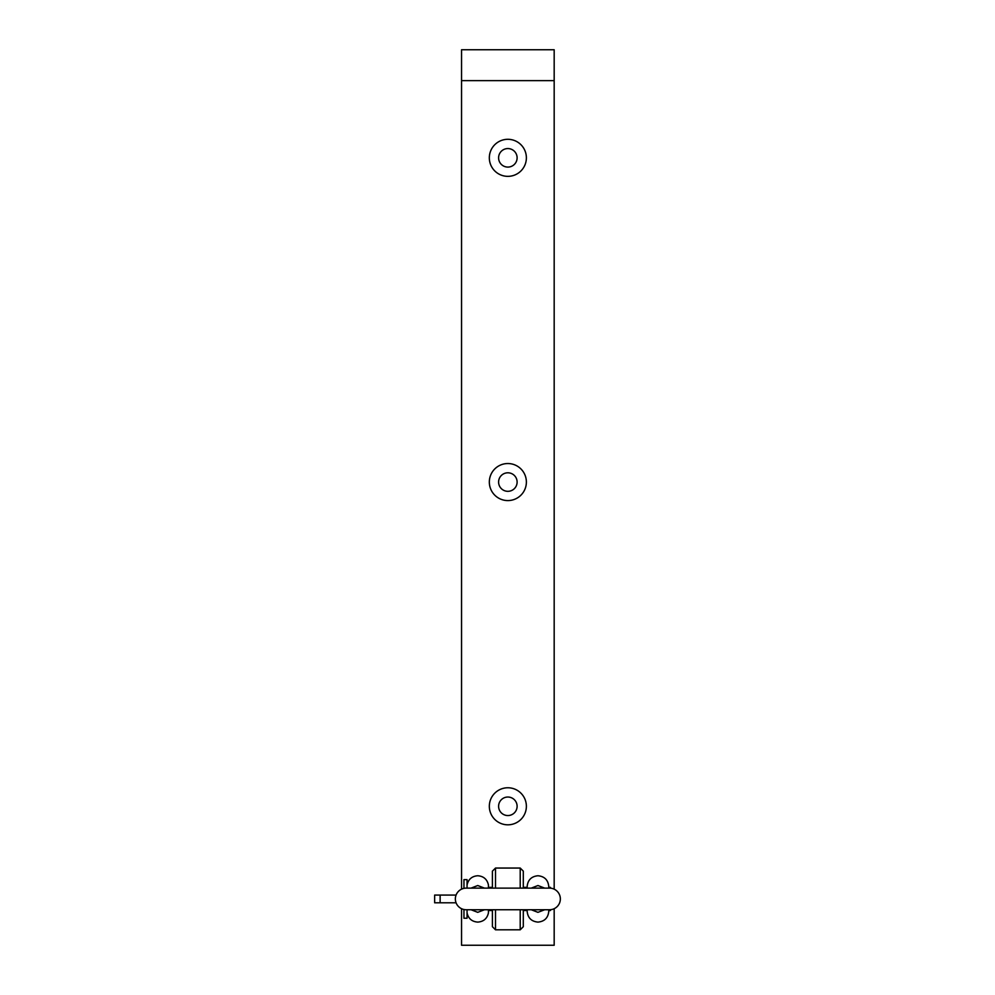 <?xml version="1.0" encoding="UTF-8"?>
<svg xmlns="http://www.w3.org/2000/svg" width="995" height="995" viewBox="0 0 995 995"><rect width="100%" height="100%" fill="white"/><g stroke="black" fill="none" stroke-linecap="round" stroke-linejoin="round"><path stroke-width="1.49" d="M507.86 797.032A9.266 9.266 0 0 0 498.594 806.298A9.266 9.266 0 0 0 507.86 815.552A9.266 9.266 0 0 0 517.114 806.298A9.266 9.266 0 0 0 507.86 797.032M507.86 472.799A9.266 9.266 0 0 0 498.594 482.065A9.266 9.266 0 0 0 507.86 491.319A9.266 9.266 0 0 0 517.114 482.065A9.266 9.266 0 0 0 507.86 472.799M507.86 148.566A9.266 9.266 0 0 0 498.594 157.832A9.266 9.266 0 0 0 507.86 167.085A9.266 9.266 0 0 0 517.114 157.832A9.266 9.266 0 0 0 507.86 148.566M507.86 787.766A18.532 18.532 0 0 0 489.329 806.298A18.532 18.532 0 0 0 507.86 824.818A18.532 18.532 0 0 0 526.38 806.298A18.532 18.532 0 0 0 507.86 787.766M507.86 463.533A18.532 18.532 0 0 0 489.329 482.065A18.532 18.532 0 0 0 507.86 500.584A18.532 18.532 0 0 0 526.38 482.065A18.532 18.532 0 0 0 507.86 463.533M507.86 139.3A18.532 18.532 0 0 0 489.329 157.832A18.532 18.532 0 0 0 507.86 176.351A18.532 18.532 0 0 0 526.38 157.832A18.532 18.532 0 0 0 507.86 139.3M461.543 889.169L461.543 49.75L554.178 49.75L554.178 889.169M554.178 908.696L554.178 945.25L461.543 945.25L461.543 908.696M495.51 909.741L495.51 929.815L492.413 926.718L492.413 909.741M492.413 888.125L492.413 871.135L495.51 868.05L495.51 888.125M520.211 888.125L520.211 868.05L523.295 871.135L523.295 888.125M523.295 909.741L523.295 926.718L520.211 929.815L520.211 909.741M520.211 868.05L495.51 868.05M520.211 929.815L495.51 929.815M488.445 888.125L488.445 885.04C487.177 879.294 483.607 876.197 477.749 875.749C471.891 876.197 468.322 879.294 467.053 885.04M471.045 888.125L477.749 885.525L484.453 888.125M467.053 912.825C468.322 918.572 471.891 921.656 477.749 922.104C483.607 921.656 487.177 918.572 488.445 912.825L488.445 909.741M527.151 909.741L527.151 911.283C527.798 917.875 531.405 921.469 537.959 922.104C544.526 921.469 548.121 917.875 548.767 911.32L548.767 909.741M544.675 909.741L537.959 912.34L531.255 909.741M455.362 898.933A10.808 10.808 0 0 0 466.17 909.741L549.538 909.741A10.808 10.808 0 0 0 560.347 898.933A10.808 10.808 0 0 0 549.538 888.125L466.17 888.125A10.808 10.808 0 0 0 455.362 898.933M527.151 888.125L527.151 886.545L527.151 887.353L523.295 887.353M484.453 909.741L477.749 912.34L471.045 909.741M531.255 888.125L537.959 885.525L544.675 888.125M548.767 888.125L548.767 886.582M456.071 902.788L434.653 902.788L434.653 895.077L456.071 895.077M467.053 909.741L467.053 918.236L463.956 918.236L463.956 909.505M550.422 909.704L550.422 910.512L548.767 910.512M467.053 888.125L467.053 879.63L463.956 879.63L463.956 888.348M548.767 887.353L550.422 887.353L550.422 888.162M440.126 902.788L440.126 895.077M461.543 80.632L554.178 80.632M548.767 886.545C548.121 879.99 544.526 876.396 537.959 875.749C531.405 876.396 527.798 879.99 527.151 886.545M488.445 910.512L492.413 910.512M523.295 910.512L527.151 910.512M488.445 887.353L492.413 887.353"/></g></svg>
